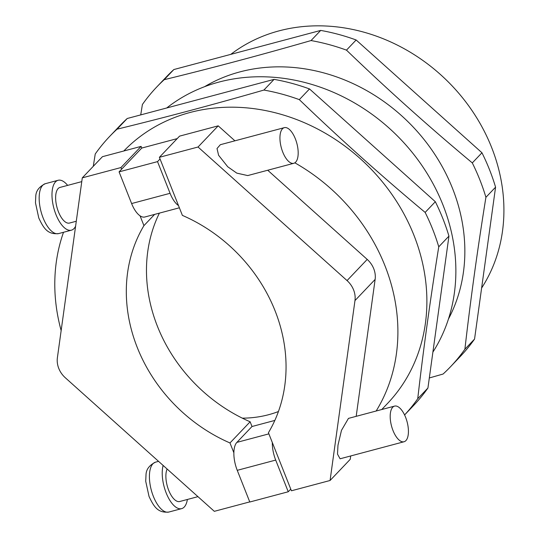 <?xml version="1.0" encoding="UTF-8"?>
<svg xmlns="http://www.w3.org/2000/svg" width="539" height="539" viewBox="0 0 539 539"><rect width="100%" height="100%" fill="white"/><g stroke="black" fill="none" stroke-linecap="round" stroke-linejoin="round"><path stroke-width="0.81" d="M394.561 406.11L348.457 418.392L341.477 430.358L337.973 445.207L337.508 454.121L340.082 458.79L404.061 441.744A18.441 8.065 -104.9 0 1 393.012 430.546A18.441 8.065 -104.9 0 1 394.561 406.11A18.441 8.065 -104.9 0 1 405.611 417.314A18.441 8.065 -104.9 0 1 404.061 441.744M163.142 465.453A25.811 11.292 75.1 0 0 166.18 492.949A25.811 11.292 75.1 0 0 181.65 508.634A25.811 11.292 75.1 0 0 187.383 499.471M197.954 496.655L179.75 501.506A18.441 8.065 -104.9 0 1 168.7 490.308A18.441 8.065 -104.9 0 1 167.117 469.011M75.595 226.212A25.811 11.292 -104.9 0 1 71.397 230.18A25.811 11.292 -104.9 0 1 55.935 214.495A25.811 11.292 -104.9 0 1 58.104 180.289A25.811 11.292 -104.9 0 1 67.644 185.382M81.766 181.623L60.004 187.417A18.441 8.065 75.1 0 0 58.455 211.854A18.441 8.065 75.1 0 0 69.497 223.052L76.282 221.246M284.316 127.655L220.343 144.701L217.015 148.521L218.598 155.272L227.721 166.753L236.789 173.127L247.704 175.573L293.809 163.29A18.441 8.065 75.1 0 0 295.365 138.86A18.441 8.065 75.1 0 0 284.316 127.655A18.441 8.065 75.1 0 0 282.759 152.092A18.441 8.065 75.1 0 0 293.809 163.29M179.379 207.798L144.876 216.988A22.126 9.682 -104.9 0 1 140.046 215.816A22.126 9.682 -104.9 0 1 131.617 203.547L170.075 193.306L157.529 161.619L119.079 171.867L121.598 169.219L120.938 167.555L82.292 177.85L57.39 357.755A22.126 19.222 -136.4 0 0 58.778 368.44A22.126 19.222 -136.4 0 0 65.313 377.758L214.32 511.329L249.746 501.89M272.316 442.526L268.429 432.709A154.888 134.541 -136.4 0 0 182.384 215.384L159.389 157.307L198.035 147.012L347.049 280.583A22.126 19.222 43.6 0 1 354.972 300.587L330.07 480.492L291.424 490.786L272.316 442.526A22.126 9.682 75.1 0 0 275.698 460.084L237.248 470.331A22.126 9.682 -104.9 0 1 233.865 452.773L229.978 442.957A154.888 134.541 43.6 0 1 137.283 347.527A154.888 134.541 43.6 0 1 143.933 225.632L154.639 214.387M274.836 420.427L252.009 426.511L250.143 421.788A154.888 134.541 43.6 0 1 242.328 418.156A154.888 134.541 43.6 0 1 157.449 326.358A154.888 134.541 43.6 0 1 159.396 213.121M481.617 288.042A173.329 150.556 -136.4 0 0 491.635 147.491A173.329 150.556 -136.4 0 0 230.78 54.378M242.328 418.156A118.007 102.504 -136.4 0 0 278.434 411.526M376.155 411.014A182.546 158.567 -136.4 0 0 384.961 265.74A182.546 158.567 -136.4 0 0 294.853 162.825M235.22 140.74A182.546 158.567 -136.4 0 0 234.708 140.639L234.91 140.82M381.747 409.525L387.501 403.482A182.546 158.567 -136.4 0 0 413.952 235.314A182.546 158.567 -136.4 0 0 123.802 150.994M63.514 232.282A182.546 158.567 -136.4 0 0 61.15 330.596M432.891 352.122A182.546 158.567 -136.4 0 0 442.937 204.887A182.546 158.567 -136.4 0 0 166.733 107.968M448.455 319.014A173.329 150.556 -136.4 0 0 452.571 188.502A173.329 150.556 -136.4 0 0 204.577 86.691M472.299 162.913A202.832 176.186 43.6 0 1 479.885 179.905A202.832 176.186 43.6 0 1 485.915 197.308L495.577 187.168A202.832 176.186 43.6 0 0 481.96 152.773L356.138 39.987A202.832 176.186 43.6 0 0 320.705 30.42L173.861 69.538A202.832 176.186 43.6 0 0 166.443 76.821L156.782 86.961A202.832 176.186 43.6 0 1 164.2 79.684C211.76 68.103 260.708 55.059 311.043 40.56A202.832 176.186 43.6 0 1 346.476 50.134C387.029 89.184 428.97 126.78 472.299 162.913L481.96 152.773M140.733 114.895L142.39 104.505A202.832 176.186 43.6 0 1 156.782 86.961M93.281 166.315L95.235 154.006A202.832 176.186 43.6 0 1 109.626 136.461A202.832 176.186 43.6 0 1 117.044 129.185C164.604 117.603 213.552 104.559 263.894 90.06A202.832 176.186 43.6 0 1 299.32 99.634C339.873 138.685 381.814 176.28 425.143 212.413A202.832 176.186 43.6 0 1 432.729 229.405A202.832 176.186 43.6 0 1 438.759 246.808C430.365 298.902 423.358 349.541 417.738 398.719L427.926 388.026A202.832 176.186 43.6 0 1 413.534 405.571L404.587 414.963A202.832 176.186 43.6 0 0 417.738 398.719M233.865 452.773A22.126 9.682 -104.9 0 1 236.884 442.384L252.009 426.511M229.978 442.957L250.143 421.788M143.933 225.632L140.046 215.816M121.598 169.219L141.764 148.057L141.103 146.386L102.45 156.681L82.292 177.85M120.938 167.555L141.103 146.386M159.389 157.307L179.554 136.138L218.201 125.843L234.708 140.639M267.728 170.243L367.214 259.414A22.126 19.222 43.6 0 1 375.131 279.424L356.185 416.337M485.915 197.308C477.52 249.402 470.513 300.034 464.894 349.218A202.832 176.186 43.6 0 1 450.503 366.763L460.165 356.616A202.832 176.186 43.6 0 0 474.556 339.071L495.577 187.168M164.2 79.684L173.861 69.538M320.705 30.42L311.043 40.56M450.503 366.763A202.832 176.186 43.6 0 1 443.078 374.039L429.314 377.967M474.556 339.071L464.894 349.218M346.476 50.134L356.138 39.987M109.626 136.461L119.813 125.769A202.832 176.186 43.6 0 1 127.231 118.492L274.082 79.368A202.832 176.186 43.6 0 1 309.507 88.942L435.33 201.721A202.832 176.186 43.6 0 1 448.947 236.116L427.926 388.026M263.894 90.06L274.082 79.368M127.231 118.492L117.044 129.185M448.947 236.116L438.759 246.808M425.143 212.413L435.33 201.721M309.507 88.942L299.32 99.634M177.203 138.611L141.764 148.057M350.7 455.96L350.235 459.322L330.07 480.492M198.035 147.012L218.201 125.843M119.079 171.867L131.617 203.547M170.075 193.306A22.126 9.682 75.1 0 0 178.497 205.568M157.529 161.619L160.049 158.978M237.248 470.331L249.793 502.011L288.244 491.763L290.764 489.122M288.244 491.763L275.698 460.084M155.535 462.159C149.29 465.238 146.116 469.503 146.008 474.96L145.719 481.287L149.027 496.432C154.033 507.132 158.042 513.094 168.828 512.05A25.811 11.292 -104.9 0 1 153.359 496.365A25.811 11.292 -104.9 0 1 155.535 462.159L158.567 461.35M58.583 233.596C47.789 234.64 43.78 228.677 38.774 217.978L35.473 202.832L35.763 196.506C35.87 191.049 39.044 186.784 45.289 183.705A25.811 11.292 75.1 0 0 43.113 217.911A25.811 11.292 75.1 0 0 58.583 233.596L71.397 230.18M354.972 300.587L375.131 279.424M347.049 280.583L367.214 259.414M236.884 442.384L268.887 433.861M45.289 183.705L58.104 180.289M399.514 78.869L438.887 114.167M168.828 512.05L181.65 508.634"/></g></svg>

